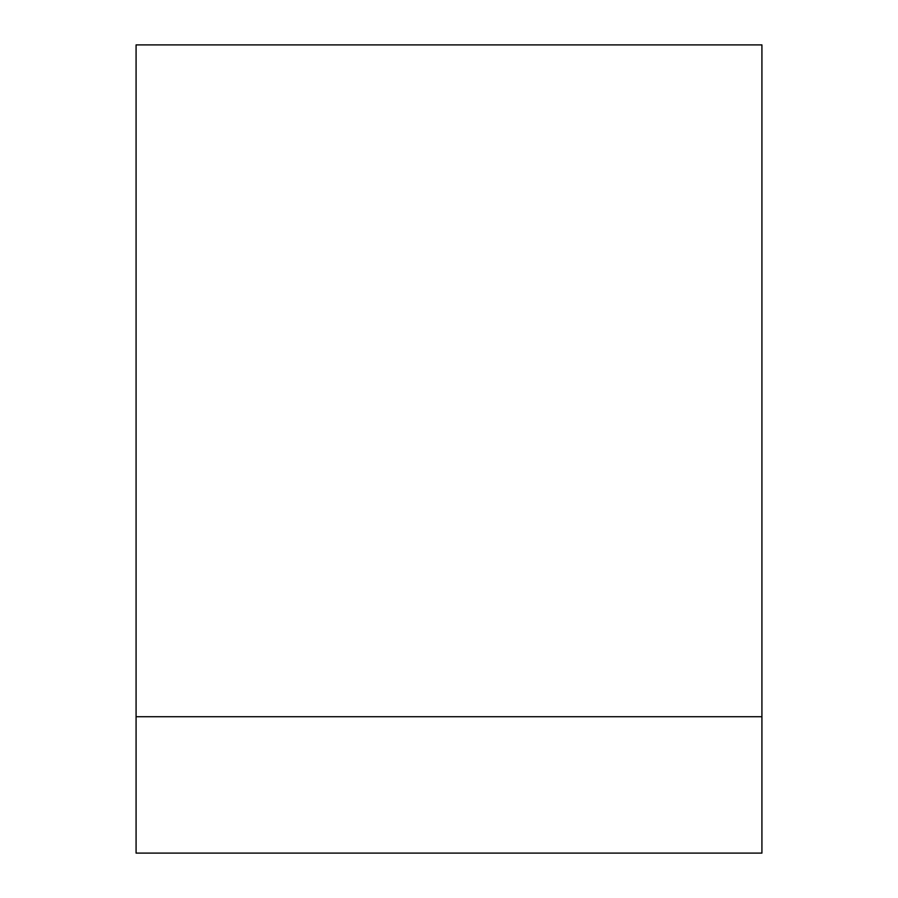 <?xml version="1.0" encoding="UTF-8"?>
<svg xmlns="http://www.w3.org/2000/svg" width="898" height="898" viewBox="0 0 898 898"><rect width="100%" height="100%" fill="white"/><g stroke="black" fill="none" stroke-linecap="round" stroke-linejoin="round"><path stroke-width="1.35" d="M761.919 853.1L136.081 853.1L761.919 853.1L761.919 44.9L136.081 44.9L761.919 44.9L761.919 716.716L136.081 716.716L761.919 716.716L761.919 853.1M136.081 44.9L136.081 853.1L136.081 44.9"/></g></svg>
